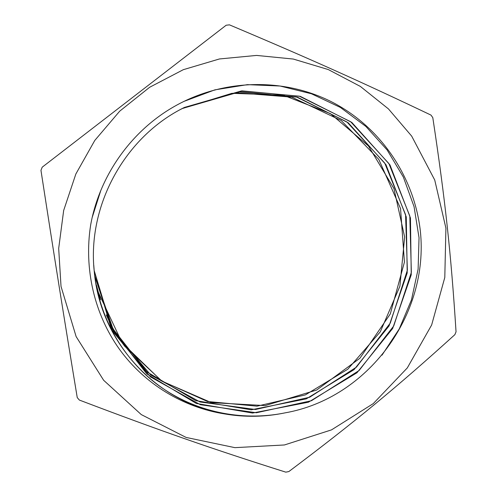 <?xml version="1.0" encoding="UTF-8"?>
<svg xmlns="http://www.w3.org/2000/svg" width="497" height="497" viewBox="0 0 497 497"><rect width="100%" height="100%" fill="white"/><g stroke="black" fill="none" stroke-linecap="round" stroke-linejoin="round"><path stroke-width="0.75" d="M224.632 413.92C244.835 417.381 264.932 417.039 284.911 412.889C368.072 398.389 429.321 314.582 420.332 230.925C414.293 177.808 381.901 128.58 333.835 102.991C285.725 77.638 224.184 78.159 174.609 106.315C131.363 130.767 99.543 175.571 90.684 224.837C83.713 268.815 94.436 314.371 119.485 349.31C144.77 384.206 183.244 407.397 224.632 413.92C157.443 402.949 100.481 343.272 94.268 271.648C86.969 205.497 125.02 136.532 184.437 107.42L241.884 90.845L300.306 96.356L351.814 122.424L389.99 164.936L410.454 217.997L411.243 274.791L392.655 328.492L356.983 372.762L308.388 402.216L252.569 413.057L196.278 403.434L146.77 373.881L110.949 327.66L94.181 270.679M183.263 108.017L239.877 91.74L297.454 97.163L348.267 122.815L385.964 164.681L406.266 216.934L407.211 272.928L389.052 325.926L354.019 369.669L306.227 398.886L251.246 409.82L195.694 400.619L146.733 371.768L111.129 326.479L94.163 270.48M182.324 108.501L236.535 92.74L291.832 97.145L341.209 120.529L378.795 159.388L400.551 208.554L404.434 262.112L390.294 313.936L359.909 358.231L316.639 390.046L265.193 405.589L211.38 402.632L161.587 381.013L122.107 342.812L98.356 292.36L96.418 285.011M92.249 217.295L100.872 190.276M183.66 101.5L214.872 89.858L247.444 84.645L280.047 86.018L311.433 93.771L340.408 107.451L365.916 126.48L387.138 149.982L403.34 177.044L414.057 206.653L419.039 237.715L418.114 269.15L411.454 299.896L399.271 328.89L381.988 355.181M182.113 108.613L231.95 93.312L283.228 95.175L330.325 113.558L368.42 145.938L393.941 188.574L404.651 236.976L399.88 286.297L380.292 331.841L347.757 369.246L305.357 394.904L257.042 406.167L207.491 401.501L161.773 381.006L124.803 346.341C117.41 336.649 111.229 326.162 106.259 314.893M100.549 299.821L98.363 292.354M283.893 413.1C241.051 421.468 195.085 411.851 159.046 385.796C123.262 359.511 98.847 317.39 94.262 271.555L93.771 265.28M180.392 109.533L184.35 107.464L241.343 90.945L299.343 96.182L350.646 121.722L388.909 163.581L409.808 216.002L411.361 272.35L393.748 325.926L359.138 370.476L311.526 400.694L256.409 412.758L200.334 404.707L150.411 376.869L113.453 332.238L94.859 276.394M183.089 108.116L239.125 91.858L296.28 96.915L346.912 121.964L384.746 163.103L405.564 214.673L407.372 270.194L390.282 323.081L356.411 367.159L309.693 397.227L255.458 409.503L200.136 401.992L150.721 374.993L113.869 331.418L94.946 276.636M79.346 400.054C161.227 431.179 212.554 448.99 285.794 472.15L288.844 471.56C355.057 421.76 396.37 387.61 454.873 334.655L456.041 331.803C451.065 254.06 445.368 200.745 432.8 117.646L430.998 115.099C361.058 81.775 310.998 59.267 229.452 24.85L226.185 25.223L42.208 167.178L40.959 170.334C54.682 259.235 63.746 315.937 77.246 397.588L79.346 400.054M411.69 136.135L434.732 180.013L445.915 228.142L444.796 277.475L431.638 325.007L407.31 367.91L373.272 403.607L331.499 429.88L284.433 444.964L234.926 447.654L186.108 437.435L141.272 414.585L103.637 380.267L76.122 336.575L61.025 286.427L58.683 248.457L63.666 210.48L75.855 173.993L94.784 140.44L119.715 111.16L149.634 87.279L183.318 69.679L219.432 58.963L256.558 55.422L293.292 59.05L328.3 69.568L360.375 86.435L388.461 108.924L411.69 136.135"/></g></svg>
